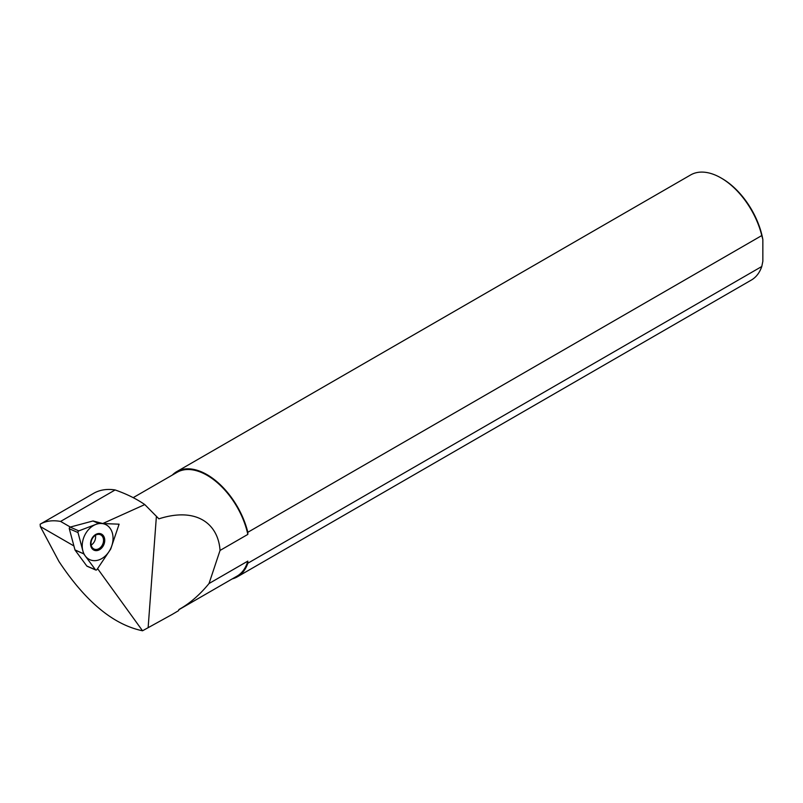 <?xml version="1.0" encoding="UTF-8"?>
<svg xmlns="http://www.w3.org/2000/svg" width="803" height="803" viewBox="0 0 803 803"><rect width="100%" height="100%" fill="white"/><g stroke="black" fill="none" stroke-linecap="round" stroke-linejoin="round"><path stroke-width="1.2" d="M133.198 497.649L177.082 472.315A59.934 34.609 60 0 1 247.826 534.407L220.042 550.446C218.275 523.767 196.494 506.743 158.894 518.838L144.781 504.575C136.53 498.864 126.643 493.986 115.13 489.95A83.462 48.18 -120 0 0 93.59 493.363A83.462 48.18 -120 0 0 93.479 493.423L40.371 524.088M115.13 489.95L60.596 521.428C52.617 520.013 45.801 520.936 40.15 524.208L93.59 493.363M247.826 534.407L247.826 532.289A60.697 35.041 -120 0 0 176.7 471.652L690.66 174.934A60.697 35.041 60 0 1 721.004 177.935L722.078 178.557A59.181 34.168 60 0 1 762.85 239.545L762.85 261.286L761.776 266.506L247.826 563.234L247.826 561.116L209.031 583.52C199.746 594.872 189.699 603.545 178.898 609.527L178.587 610.631L172.264 614.385L178.587 610.631M247.826 561.116A59.934 34.609 60 0 1 237.026 576.132L178.848 609.718M220.042 550.446L209.031 583.52M762.85 239.545L761.776 235.56L247.826 532.289M761.776 266.506A60.697 35.041 60 0 1 751.357 280.056L237.397 576.785A60.697 35.041 -120 0 0 247.826 563.234M721.004 177.935A60.697 35.041 60 0 1 761.776 235.56M176.7 471.652A60.697 35.041 -120 0 0 172.304 475.075M232.238 578.893A60.697 35.041 -120 0 0 237.397 576.785M156.404 516.219L148.133 627.695L142.532 630.777C112.872 624.614 85.068 600.895 58.92 561.427L40.341 526.557L40.15 524.208M40.341 526.557L73.886 545.93M60.596 521.428L70.303 527.039M144.781 504.575L102.754 523.536L93.058 520.956L70.132 527.109A1.215 0.913 -66.5 0 0 69.309 528.775L75.01 550.045L86.804 566.015A1.215 0.913 -66.5 0 0 87.487 566.306M142.532 630.777L97.575 568.614L110.694 549.091L119.105 524.178L102.754 523.536M148.133 627.695L172.264 614.385M83.602 553.658L77.981 532.54L83.683 553.819L74.94 549.884M77.981 532.54A1.215 0.913 113.5 0 1 78.804 530.873L98.518 523.405L78.804 530.873A1.215 0.913 113.5 0 0 77.981 532.54L69.309 528.775M98.518 523.405L117.981 524.138L98.518 523.405L92.957 520.986M118.643 525.553A1.215 0.913 113.5 0 0 117.981 524.138A1.215 0.913 113.5 0 1 118.643 525.553L110.633 549.182L96.962 569.528L110.633 549.182L118.643 525.553M95.477 569.789A1.215 0.913 113.5 0 0 96.962 569.528A1.215 0.913 113.5 0 1 95.477 569.789L83.683 553.819L95.477 569.789L86.804 566.015M94.473 535.33A8.883 6.715 -66.5 0 1 103.999 536.775A8.883 6.715 -66.5 0 1 100.807 548.81A8.883 6.715 -66.5 0 1 91.281 547.365A8.883 6.715 -66.5 0 1 94.473 535.33M95.437 535.29A7.829 5.922 -66.5 0 1 92.124 544.404A7.829 5.922 113.5 0 1 91.181 545.086M94.483 535.972A7.829 5.922 113.5 0 0 91.02 543.219A7.829 5.922 113.5 0 0 94.152 549.091A7.829 5.922 113.5 0 0 100.064 547.857A7.829 5.922 -66.5 0 0 103.537 540.6A7.829 5.922 -66.5 0 0 100.405 534.728A7.829 5.922 -66.5 0 0 94.483 535.972M104.51 556.69A19.272 14.574 113.5 0 0 111.436 530.572A19.272 14.574 113.5 0 0 90.769 527.451A19.272 14.574 113.5 0 0 83.843 553.568A19.272 14.574 113.5 0 0 104.51 556.69M83.683 553.819L75.01 550.045M98.689 523.375L93.248 521.006M78.804 530.873L70.132 527.109M95.778 570.03L87.105 566.256"/></g></svg>
